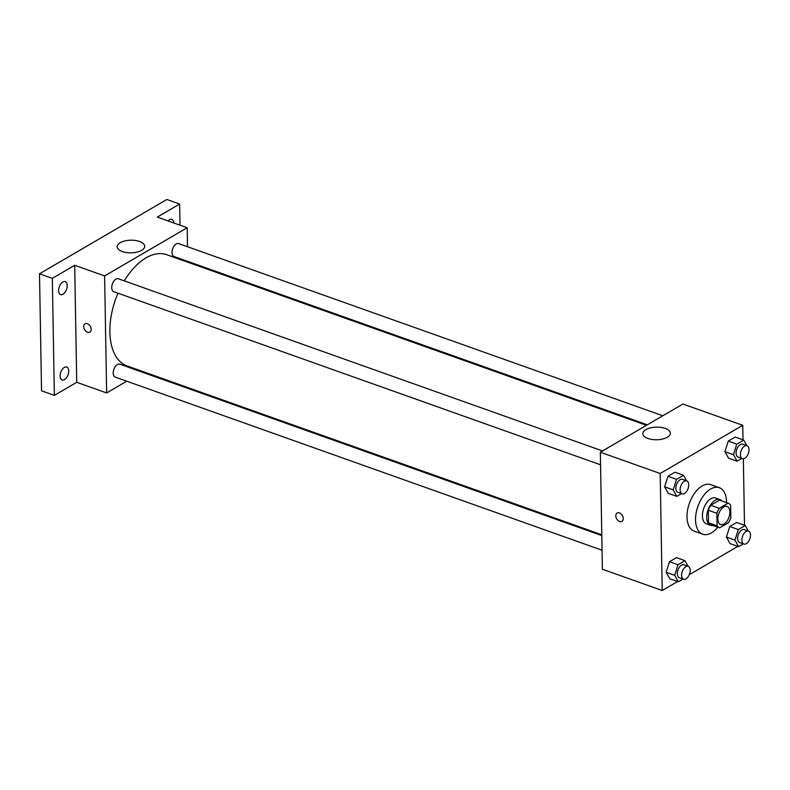 <?xml version="1.0" encoding="UTF-8"?>
<svg xmlns="http://www.w3.org/2000/svg" width="790" height="790" viewBox="0 0 790 790"><rect width="100%" height="100%" fill="white"/><g stroke="black" fill="none" stroke-linecap="round" stroke-linejoin="round"><path stroke-width="1.19" d="M729.881 511.989A9.599 5.402 -70.4 0 1 726.83 521.37A9.599 5.402 -70.4 0 1 720.638 524.56A9.599 5.402 -70.4 0 1 718.762 513.698A9.599 5.402 -70.4 0 1 727.077 506.459A9.599 5.402 -70.4 0 1 729.881 511.989M728.104 503.181L719.275 508.335A13.035 7.337 -70.4 0 0 716.866 513.273L717.083 525.775A13.035 7.337 -70.4 0 0 719.483 527.789A13.035 7.337 -70.4 0 0 719.611 527.838L728.439 522.684A13.035 7.337 -70.4 0 0 730.849 517.746L730.632 505.235A13.035 7.337 -70.4 0 0 728.222 503.22A13.035 7.337 -70.4 0 0 728.104 503.181L719.552 500.139L710.724 505.294L719.275 508.335M710.724 505.294A13.035 7.337 -70.4 0 0 708.314 510.231L708.531 522.743A13.035 7.337 -70.4 0 0 710.941 524.758A13.035 7.337 -70.4 0 0 711.069 524.797L719.364 527.75M721.942 500.988A13.716 7.722 109.6 0 0 719.907 499.547A13.716 7.722 109.6 0 0 708.038 509.886A13.716 7.722 109.6 0 0 710.714 525.389A13.716 7.722 109.6 0 0 713.202 525.557M710.714 525.389L706.438 523.879A13.716 7.722 -70.4 0 1 703.762 508.365A13.716 7.722 -70.4 0 1 715.631 498.026L719.907 499.547M708.531 522.743L717.083 525.775M708.314 510.231L716.866 513.273M717.784 527.187A24.697 13.894 -70.4 0 1 702.764 534.218A24.697 13.894 -70.4 0 1 697.935 506.291A24.697 13.894 -70.4 0 1 719.305 487.687A24.697 13.894 -70.4 0 1 726.524 501.917A24.697 13.894 -70.4 0 1 726.524 502.618M702.764 534.218L694.212 531.176A24.697 13.894 -70.4 0 1 689.394 503.25A24.697 13.894 -70.4 0 1 710.763 484.645L719.305 487.687M688.07 566.252L684.96 560.683L676.418 557.651L669.466 561.71L666.138 572.266L669.762 578.774L678.304 581.805L683.064 579.04M686.579 480.834L683.469 475.264L674.927 472.232L667.975 476.291L664.647 486.847L668.271 493.355L676.813 496.387L681.573 493.612M743.015 439.823L742.758 425.306L660.173 473.496L662.218 590.515L677.573 581.549M689.295 574.705L737.86 546.364M744.506 525.241L743.341 458.753M748.357 531.077L745.256 525.508L736.705 522.467L729.753 526.525L726.425 537.082L730.049 543.589L738.601 546.631L743.351 543.856M746.866 445.659L743.765 440.089L735.214 437.048L728.262 441.106L724.934 451.663L728.558 458.17L737.11 461.212L741.859 458.437M742.758 425.306L682.925 404.026L600.341 452.226L602.385 569.235L662.218 590.515M600.341 452.226L660.173 473.496M665.22 428.407A13.766 6.31 179 0 1 670.355 433.206A13.766 6.31 179 0 1 656.707 439.754A13.766 6.31 179 0 1 642.833 433.69A13.766 6.31 179 0 1 650.605 427.844A13.766 6.31 179 0 1 665.22 428.407M623.261 518.517A4.799 3.298 59.7 0 1 621.947 521.331A4.799 3.298 59.7 0 1 616.674 518.852A4.799 3.298 59.7 0 1 617.108 513.036A4.799 3.298 59.7 0 1 621.058 513.905A4.799 3.298 59.7 0 1 623.261 518.517M621.947 521.331A4.799 3.298 59.7 0 1 616.674 518.852A4.799 3.298 59.7 0 1 617.108 513.036M601.783 534.761L127.131 365.977A59.043 33.229 -70.4 0 1 117.957 293.189M124.257 280.865A59.043 33.229 -70.4 0 1 166.7 254.706L646.457 425.316M662.82 415.767L178.619 243.577A6.863 3.861 109.6 0 0 174.195 245.848A6.863 3.861 109.6 0 0 172.013 252.553A6.863 3.861 109.6 0 0 174.017 256.503L647.316 424.813M602.049 550.225L115.222 377.107A6.863 3.861 -70.4 0 1 113.879 369.345A6.863 3.861 -70.4 0 1 119.813 364.18L601.792 535.581M600.558 464.806L113.73 291.688A6.863 3.861 -70.4 0 1 112.387 283.926A6.863 3.861 -70.4 0 1 118.322 278.761L602.523 450.952M187.526 246.747L187.191 227.737L104.606 275.927L106.65 392.946L126.756 381.205M142.259 372.159L143.118 371.656M187.793 262.211L187.783 261.401M180.011 225.19L179.646 204.047L166.818 199.485L39.5 273.784L41.544 390.793L54.362 395.356L76.729 382.301L106.65 392.946M179.646 204.047L157.279 217.102L187.191 227.737M39.5 273.784L52.318 278.347L54.362 395.356M104.606 275.927L74.685 265.292L52.318 278.347M139.573 241.483A13.766 6.31 179 0 1 144.698 246.273A13.766 6.31 179 0 1 131.051 252.83A13.766 6.31 179 0 1 117.177 246.757A13.766 6.31 179 0 1 124.948 240.911A13.766 6.31 179 0 1 139.573 241.483M74.685 265.292L76.729 382.301M91.206 329.312A4.799 3.298 59.7 0 1 89.882 332.126A4.799 3.298 59.7 0 1 84.609 329.637A4.799 3.298 59.7 0 1 85.044 323.831A4.799 3.298 59.7 0 1 89.003 324.7A4.799 3.298 59.7 0 1 91.206 329.312M89.882 332.126A4.799 3.298 59.7 0 1 84.619 329.637A4.799 3.298 59.7 0 1 85.044 323.831M64.306 367.439A6.863 3.861 -70.4 0 1 66.706 367.074A6.863 3.861 -70.4 0 1 68.049 374.825A6.863 3.861 -70.4 0 1 62.114 380A6.863 3.861 -70.4 0 1 60.267 374.174A6.863 3.861 -70.4 0 1 64.306 367.439M62.815 282.02A6.863 3.861 -70.4 0 1 65.215 281.655A6.863 3.861 -70.4 0 1 66.558 289.407A6.863 3.861 -70.4 0 1 60.623 294.581A6.863 3.861 -70.4 0 1 58.776 288.755A6.863 3.861 -70.4 0 1 62.815 282.02M168.082 220.943A6.863 3.861 -70.4 0 1 169.485 219.778A6.863 3.861 -70.4 0 1 171.894 219.403A6.863 3.861 -70.4 0 1 173.879 223.007M743.765 440.089L736.803 444.148L733.476 454.704L737.11 461.212M742.412 458.635L738.137 457.114A6.863 3.861 -70.4 0 1 736.793 449.352A6.863 3.861 -70.4 0 1 742.728 444.187L747.004 445.708A6.863 3.861 -70.4 0 1 749.009 449.658A6.863 3.861 -70.4 0 1 746.827 456.353A6.863 3.861 -70.4 0 1 742.412 458.635A6.863 3.861 -70.4 0 1 741.069 450.873A6.863 3.861 -70.4 0 1 747.004 445.708M735.214 437.048L728.262 441.106L724.934 451.663L733.476 454.704M724.934 451.663L728.558 458.17M728.262 441.106L736.803 444.148M683.469 475.264L676.517 479.323L673.189 489.889L676.813 496.387M682.116 493.809L677.85 492.288A6.863 3.861 -70.4 0 1 676.507 484.537A6.863 3.861 -70.4 0 1 682.442 479.362L686.717 480.883A6.863 3.861 -70.4 0 1 688.722 484.843A6.863 3.861 -70.4 0 1 686.54 491.538A6.863 3.861 -70.4 0 1 682.116 493.809A6.863 3.861 -70.4 0 1 680.783 486.057A6.863 3.861 -70.4 0 1 686.717 480.883M674.927 472.232L667.975 476.291L664.647 486.847L673.189 489.889M664.647 486.847L668.271 493.355M667.975 476.291L676.517 479.323M745.256 525.508L738.294 529.567L734.967 540.123L738.601 546.631M743.904 544.053L739.628 542.533A6.863 3.861 -70.4 0 1 738.285 534.771A6.863 3.861 -70.4 0 1 744.22 529.606L748.495 531.127A6.863 3.861 -70.4 0 1 750.5 535.077A6.863 3.861 -70.4 0 1 748.318 541.782A6.863 3.861 -70.4 0 1 743.904 544.053A6.863 3.861 -70.4 0 1 742.561 536.292A6.863 3.861 -70.4 0 1 748.495 531.127M736.705 522.467L729.753 526.525L726.425 537.082L734.967 540.123M726.425 537.082L730.049 543.589M729.753 526.525L738.294 529.567M684.96 560.683L678.008 564.741L674.68 575.308L678.304 581.805M683.607 579.228L679.341 577.707A6.863 3.861 -70.4 0 1 677.998 569.955A6.863 3.861 -70.4 0 1 683.933 564.781L688.208 566.302A6.863 3.861 -70.4 0 1 690.213 570.262A6.863 3.861 -70.4 0 1 688.031 576.957A6.863 3.861 -70.4 0 1 683.607 579.228A6.863 3.861 -70.4 0 1 682.274 571.476A6.863 3.861 -70.4 0 1 688.208 566.302M676.418 557.651L669.466 561.71L666.138 572.266L674.68 575.308M666.138 572.266L669.762 578.774M669.466 561.71L678.008 564.741M710.941 524.758L719.483 527.789M719.68 500.188L728.222 503.22"/></g></svg>
